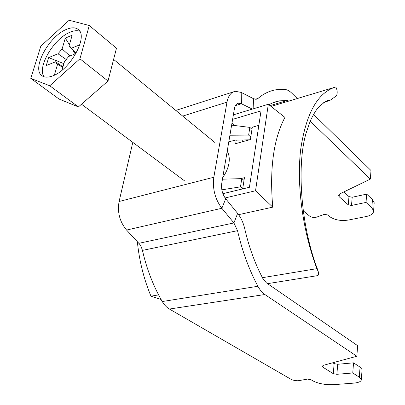 <?xml version="1.0" encoding="UTF-8"?>
<svg xmlns="http://www.w3.org/2000/svg" width="405" height="405" viewBox="0 0 405 405"><rect width="100%" height="100%" fill="white"/><g stroke="black" fill="none" stroke-linecap="round" stroke-linejoin="round"><path stroke-width="0.61" d="M297.295 98.536L291.701 93.074C289.469 90.912 287.256 89.713 285.059 89.48L276.139 89.748C269.695 90.766 263.66 93.656 258.036 98.425L256.274 99.255L253.555 98.724L241.188 92.416L235.27 91.297C231.017 92.148 228.258 95.772 226.987 102.161L213.825 177.248L119.1 201.487C117.217 212.25 119.708 221.773 126.578 230.055L139.573 244.124L141.315 247.02L142.449 250.391C146.777 269.229 153.384 286.279 162.273 301.533C164.293 304.935 166.673 307.441 169.406 309.04L291.737 379.708L295.032 380.619L298.08 380.771L307.476 379.1L310.964 379.728L312.933 380.897C318.538 383.717 325.473 384.968 333.75 384.649L353.504 383.145C358.698 382.674 361.311 381.485 361.341 379.581L359.311 377.182L352.755 372.975L336.859 374.306L333.269 373.658L322.947 367.234L322.162 366.322L323.428 365.295L356.84 356.258L357.645 345.673L266.424 282.882L262.987 278.756C255.044 263.741 248.953 247.065 244.726 228.729C243.309 222.669 240.94 217.561 237.629 213.405L225.706 198.754C222.375 194.213 221.054 189.089 221.743 183.389L234.414 108.727C235.032 105.482 236.424 103.65 238.585 103.219L241.441 103.746L252.31 109.112M303.107 210.711L309.653 216.113C311.728 217.455 314.067 217.789 316.669 217.12L324.44 214.326L327.599 214.939L329.346 216.422C334.343 219.935 340.63 221.155 348.219 220.087L366.328 216.498C371.086 215.445 373.511 213.597 373.602 210.944L371.836 207.765L366.029 202.419L351.494 205.451L348.254 204.819L339.132 196.688L338.458 195.488L339.653 193.975L370.347 179.081L371 170.515L313.546 114.412M119.1 201.487L132.799 142.363M374.139 203.538L374.2 202.733L372.448 199.518L366.672 194.127L366.029 202.419M366.672 194.127L352.208 197.235L348.983 196.602L343.835 191.945M310.205 121.211L370.347 179.081M268.844 104.687L274.261 102.171L279.075 100.891L287.15 100.486L288.917 101.053M213.825 177.248C212.387 188.781 215.06 199.123 221.839 208.271L233.918 222.937L237.522 230.668C242.236 251.09 249.029 269.629 257.914 286.274C259.929 289.985 262.248 292.739 264.875 294.521L356.84 356.258M352.755 372.975L353.545 362.834L337.724 364.277L334.16 363.629L332.799 362.764M362.024 370.155L362.07 369.568L360.055 367.117L353.545 362.834M66.476 29.388C49.005 36.121 31.438 68.536 41.801 75.588C44.378 77.573 48.008 77.674 52.691 75.902C70.227 69.928 88.493 36.582 78.388 29.6C75.593 27.292 71.619 27.221 66.476 29.388M79.714 31.205C77.066 30.294 73.832 30.643 70.014 32.258C53.85 38.49 36.799 67.438 44.074 76.783M62.962 66.83L55.601 61.778L46.256 65.559L48.666 57.611L57.981 53.774L66.354 59.601M75.943 53.541L68.749 56.452L64.552 61.358L61.965 70.252M48.666 57.611L63.889 63.646M76.241 52.994L71.083 48.377L79.805 44.788M70.931 47.831L69.002 46.084L72.171 35.2L65.301 38.111L69.407 44.682M69.928 55.976L62.097 48.949L65.301 38.111M72.53 49.668L75.148 53.86M62.75 67.559L57.606 64.152L54.351 75.178M55.601 61.778L56.806 63.793L57.606 64.152M62.097 48.949L57.981 53.774M71.083 48.377L70.313 46.813L69.002 46.084M30.8 78.393L49.769 85.769L79.932 58.806L89.287 25.52L69.179 20.25L40.804 46.17L30.8 78.393L59.049 99.058L78.418 106.92L108.019 81.025L116.478 48.23L89.287 25.52M79.932 58.806L108.019 81.025M49.769 85.769L78.418 106.92M222.74 177.522C226.025 172.869 228.096 168.115 228.946 163.266C229.706 158.451 229.119 154.472 227.185 151.328M240.529 178.661L244.428 177.689L242.676 188.912M258.83 125.347L252.295 127.231L250.376 139.538L235.68 143.638L236.262 140.11M242.357 139.978L242.053 141.861M231.994 122.973L234.971 125.545M232.607 119.369L261.033 110.859L249.424 187.287L222.882 193.671M225.109 197.964L255.535 190.765L268.312 104.267L233.371 114.848M238.601 214.675L272.767 207.147C269.441 168.936 273.496 139.016 284.933 117.384L268.312 104.267M158.603 294.901L150.959 296.166C143.795 278.918 139.259 260.754 137.361 241.674M267.563 283.662L318.001 275.572L318.568 274.17L318.573 272.327L316.867 268.657L262.425 277.683M316.867 268.657C302.469 230.329 296.43 183.956 300.763 148.827C306.251 112.96 317.925 92.34 335.785 86.974C337.365 89.981 337.613 92.907 336.525 95.757L330.51 100.035L323.575 102.728M271.046 106.424L335.785 86.974M222.456 179.187L241.78 178.62L244.002 180.407M242.722 188.619L240.484 186.852L241.78 178.62M150.959 296.166L161.104 299.503M252.026 128.957L251.723 129.043M255.535 190.765L272.767 207.147M240.484 186.852L221.834 189.823M250.781 136.961L248.635 135.103L229.913 135.23M228.8 141.801L235.442 140.125L249.353 139.826M251.981 129.266L249.85 127.398L248.635 135.103M249.85 127.398L231.63 125.125M372.448 199.518L371.836 207.765M352.208 197.235L351.494 205.451M348.983 196.602L348.254 204.819M339.375 194.127L339.132 196.688M253.555 98.724L253.819 108.656M241.188 92.416L241.441 103.746L235.467 105.599M126.578 230.055L221.839 208.271L225.706 198.754M138.885 243.309L233.918 222.937L237.629 213.405M322.947 367.234L323.124 365.391M333.269 373.658L334.16 363.629M336.859 374.306L337.724 364.277M359.311 377.182L360.055 367.117M287.15 100.486L270.049 105.639M264.875 294.521L169.406 309.04M257.914 286.274L162.273 301.533M237.522 230.668L142.449 250.391M258.036 98.425L255.302 99.271M226.987 102.161L182.716 116.098M373.602 210.944L374.2 202.733M338.458 195.488L338.484 195.185M361.341 379.581L362.07 369.568M279.89 100.754L271.568 103.27M238.585 103.219L237.538 103.548M233.133 91.981L175.795 110.423M42.176 75.867L41.801 75.588M214.994 142.575L113.592 59.408M184.462 180.782L81.506 104.222M317.93 270.398C299.735 223.444 297.027 162.445 306.185 132.87L310.24 121.125C312.66 115.957 314.908 111.977 316.978 109.178C322.912 102.759 327.417 99.711 330.51 100.035"/></g></svg>
